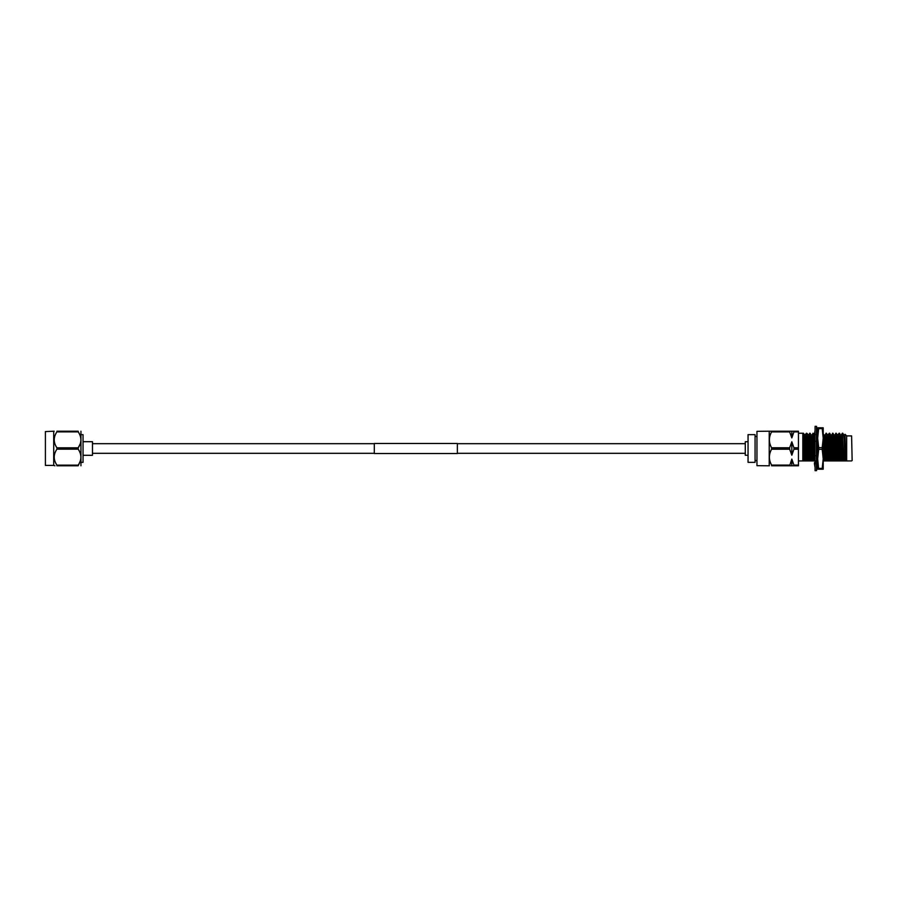 <?xml version="1.0" encoding="UTF-8"?>
<svg xmlns="http://www.w3.org/2000/svg" width="897" height="897" viewBox="0 0 897 897"><rect width="100%" height="100%" fill="white"/><g stroke="black" fill="none" stroke-linecap="round" stroke-linejoin="round"><path stroke-width="1.35" d="M374.307 443.679L92.469 443.679M374.307 453.321L92.469 453.321M457.358 443.477L457.358 453.523L374.307 453.523L374.307 443.477L457.358 443.477M745.284 443.679L457.358 443.679M745.284 453.321L457.358 453.321M816.562 470.645L815.07 470.645L815.07 426.355L816.562 426.355L816.562 470.645M815.743 441.257L814.409 440.775L815.07 439.306M814.611 433.307L815.07 430.257M817.223 434.327L817.044 433.43M815.07 431.02L814.409 434.35L815.743 434.585M816.562 433.778L817.223 433.329L816.562 429.484M816.562 439.452L817.223 438.106L816.562 435.202M815.07 450.989L814.409 450.148L815.07 448.422M816.562 448.578L817.223 446.852L816.562 446.011M815.07 461.798L814.409 458.894L815.07 457.548M815.889 455.743L817.223 456.225L816.562 457.762M815.07 467.516L814.409 463.671L815.07 463.222M815.889 462.415L817.223 462.65L816.562 465.98M816.562 466.743L816.528 467.359M814.588 463.57L814.409 462.65L815.743 462.415M817.021 463.693L816.562 467.516M815.889 463.771L814.409 462.65M816.763 460.923L816.562 461.798M818.669 468.38L822.213 468.38L822.213 469.209L818.669 469.209L817.672 458.849L818.669 449.33L822.213 449.33L823.211 458.849L823.211 469.209L822.213 469.209M851.601 435.908L852.15 460.542L851.601 435.908L846.656 435.908L846.656 460.923L843.651 460.923L842.339 433.24L841.285 435.045M748.053 455.261L745.284 455.261L745.284 441.739L748.053 441.739M756.956 460.542L755.072 460.542M756.956 436.458L755.072 436.458M769.357 465.801L756.956 465.666L756.956 431.334L769.458 431.199M851.601 460.923L846.656 460.923M769.357 431.199L771.599 431.199L769.357 431.199M769.357 439.844L769.413 441.055M769.357 457.156L769.413 458.356M817.672 461.72L817.672 460.923L804.811 460.923L803.499 433.24L802.815 433.711M805.955 460.923L804.934 438.969L804.553 435.045L803.499 433.24M804.811 460.923L803.107 433.24M798.453 433.24L802.815 433.24L802.815 460.923L798.453 460.923M846.656 435.908L845.019 434.271L845.77 460.923M808.074 460.923L806.773 433.24L804.531 435.023M807.681 460.923L806.369 433.24M811.348 460.923L810.036 433.24L808.578 435.045L806.795 433.262M810.955 460.923L809.643 433.24M814.622 460.923L814.543 459.488M814.51 458.715L813.332 433.262L811.852 435.045M814.218 460.923L812.906 433.24M843.651 460.923L827.696 460.923L826.384 433.24L824.926 435.045M828.839 460.923L827.819 438.969L827.449 435.045L826.384 433.24M827.696 460.923L825.991 433.24M830.97 460.923L829.658 433.24L827.415 435.023M830.566 460.923L829.265 433.24M834.244 460.923L832.932 433.24L831.474 435.045M835.387 460.923L834.367 438.969L833.986 435.045L832.932 433.24M833.84 460.923L832.528 433.24M837.506 460.923L836.195 433.24L834.737 435.045M838.65 460.923L837.63 438.969L837.26 435.045L836.195 433.24M837.114 460.923L835.802 433.24M840.781 460.923L839.469 433.24L837.226 435.023M840.377 460.923L839.065 433.24M843.987 460.923L842.339 433.24M845.198 460.923L844.178 438.969L843.797 435.045L842.743 433.24M817.672 440.292L817.672 456.158L817.021 438.487M816.943 436.895L816.696 433.666M817.492 460.923L816.965 447.502M816.932 446.482L816.662 439.25M827.303 460.923L823.121 460.923M824.029 460.923L823.211 439.496M825.576 460.923L824.556 438.969L823.211 433.374M826.395 460.923L825.375 438.969L824.96 435.023L824.141 435.023M824.679 460.923L826.81 460.923M827.953 460.923L829.254 460.923M831.216 460.923L832.528 460.923M834.49 460.923L835.802 460.923M836.609 460.923L837.764 460.923M804.407 460.923L802.815 460.923M818.669 469.209L817.672 469.209L817.672 427.791L823.211 427.791L823.211 438.151L822.213 428.62L818.669 428.62L817.672 438.151L818.669 447.67L822.213 447.67L823.211 438.151L823.211 458.849L822.213 468.38M824.433 460.923L823.211 433.475M844.548 435.045L845.019 434.271M803.499 460.923L802.815 435.46M806.773 460.923L805.349 435.023M810.036 460.923L808.612 435.023M813.31 460.923L812.29 438.969L811.886 435.023L811.067 435.023M829.658 460.923L828.234 435.023M832.932 460.923L831.911 438.969L831.508 435.023L830.689 435.023M836.206 460.923L835.185 438.969L834.771 435.023L833.952 435.023M839.469 460.923L838.045 435.023M842.743 460.923L841.722 438.969L841.308 435.023L840.5 435.023M845.77 457.201L844.996 438.969L844.582 435.023L843.763 435.023M841.924 460.923L840.904 438.969L840.523 435.045L839.491 433.262M832.113 460.923L831.093 438.969L830.723 435.045L829.691 433.262M815.07 446.258L814.846 440.932M814.779 439.721L814.364 435.045L813.332 433.262M812.491 460.923L811.471 438.969L811.101 435.045L810.069 433.262M809.229 460.923L807.827 435.045M802.815 447.166L802.815 446.493M844.155 460.923L843.987 459.78M755.072 462.347L755.072 434.653L748.053 434.653L748.053 462.347L755.072 462.347M789.663 431.906L791.827 437.927L793.935 431.906L798.453 431.906L798.453 431.199L771.599 431.199L771.599 431.906L789.663 431.906L789.663 431.199M798.453 431.906L798.453 447.794L793.935 447.794L791.827 441.773L789.663 447.794L771.599 447.794C768.662 442.513 768.662 437.22 771.599 431.906M789.663 465.801L791.827 465.801L791.827 459.073L789.663 465.801L771.599 465.801L771.599 465.095C768.662 459.825 768.662 454.521 771.599 449.206L789.663 449.206L791.827 455.228L793.935 449.206L798.453 449.206L798.453 447.794M798.453 449.206L798.453 465.095L793.935 465.095L791.827 459.073M791.827 465.801L798.453 465.801L798.453 465.095M793.935 465.801L793.935 465.095M793.935 449.206L793.935 447.794M793.935 431.906L793.935 431.199M791.827 455.228L791.827 441.773M791.827 437.927L791.827 431.199M789.663 449.206L789.663 447.794M789.663 465.095L771.599 465.095M771.599 449.206L771.599 447.794M769.222 465.666L769.222 431.334M822.213 447.67L822.213 449.33M822.213 427.791L822.213 428.62M818.669 427.791L818.669 428.62M818.669 447.67L818.669 449.33M83.051 434.653L83.051 462.347L83.051 434.653L81.392 434.653M83.612 441.694L92.469 441.694L92.469 455.306L83.612 455.306M45.399 431.58L45.399 465.42L45.399 431.58L54.168 431.199M45.399 465.42L53.708 465.42L53.708 431.58M54.941 465.801L53.708 465.42M80.158 461.305L78.196 465.801L56.915 465.801C53.327 465.801 53.327 465.801 56.915 465.801L56.915 465.139C53.327 459.802 53.327 454.476 56.915 449.162L56.915 447.838L78.196 447.838L78.196 449.173L56.915 449.162M80.943 465.801L80.943 431.199M56.915 465.139L78.196 465.139C81.784 459.825 81.784 454.51 78.196 449.162M78.196 465.801C81.784 465.801 81.784 465.801 78.196 465.801C81.784 465.801 81.784 465.801 78.196 465.801M56.915 447.838C53.327 442.49 53.327 437.175 56.915 431.861L56.915 431.199C53.327 431.199 53.327 431.199 56.915 431.199L78.196 431.199C81.784 431.199 81.784 431.199 78.196 431.199C81.784 431.199 81.784 431.199 78.196 431.199L78.196 431.872L56.915 431.861M80.158 444.004L78.196 447.827C81.784 442.524 81.784 437.198 78.196 431.861M814.936 431.692L815.07 430.325M814.454 440.674L815.07 437.422M817.178 456.326L816.562 459.578M816.696 465.308L816.562 466.675M816.606 433.262L817.638 435.045M815.149 435.023L814.33 435.023M83.051 462.347L81.392 462.347"/></g></svg>
